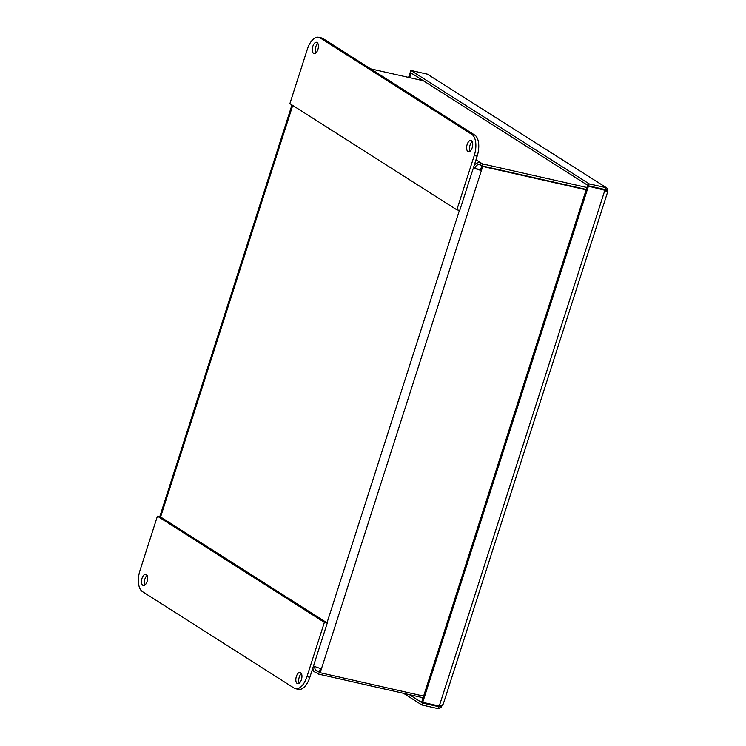 <?xml version="1.0" encoding="UTF-8"?>
<svg xmlns="http://www.w3.org/2000/svg" width="746" height="746" viewBox="0 0 746 746"><rect width="100%" height="100%" fill="white"/><g stroke="black" fill="none" stroke-linecap="round" stroke-linejoin="round"><path stroke-width="1.12" d="M588.538 185.819L605.09 189.559L605.724 187.61L589.172 183.87L588.538 185.819L410.207 72.381L410.832 70.432L427.383 74.171L606.694 187.889L607.477 188.924L607.076 191.974M403.577 693.323L421.863 704.961L438.415 708.7L441.017 707.385L442.406 705.045M409.321 694.619L422.497 703.002L421.863 704.961M440.224 705.875L439.04 706.742L422.497 703.002M412.025 73.537L409.983 73.08L412.93 74.115M410.897 73.658L409.61 77.649M409.983 73.08L408.584 77.416M589.172 183.87L410.832 70.432M605.575 189.643L605.09 189.559M603.962 189.68L607.085 191.983M427.383 74.171L606.694 187.899M599.197 188.598L587.41 185.931L604.866 190.258L439.263 706.052L422.712 702.312L588.324 186.519M422.712 702.312L421.807 701.734L587.41 185.931M607.076 191.983L607.421 192.664L443.273 703.982L442.341 705.082L439.263 706.052M438.536 706.425L439.04 706.742L438.415 708.7M473.468 167.645A6.406 0.97 17.8 0 0 481.412 170.489L482.718 166.451L586.151 189.838M423.607 696.102L320.174 672.715L321.47 668.677A6.406 0.97 -162.2 0 1 313.516 665.833M473.505 167.552L474.95 167.878A4.327 0.662 17.8 0 0 480.508 169.911L481.804 165.873L586.263 189.493M481.804 165.873L482.718 166.451M320.454 668.425L319.325 672.174M448.971 97.055A4.961 4.234 -57.5 0 1 449.017 97.073L567.855 172.68A4.961 4.234 122.5 0 1 567.911 172.699L567.855 172.68M370.622 68.837L423.383 80.764M586.906 187.498L482.429 163.878L480.545 162.675A6.406 5.474 122.5 0 0 474.148 165.537M474.95 167.878A4.327 3.693 -57.5 0 1 479.92 164.633L481.795 165.826L586.281 189.456M312.9 667.754A6.406 5.474 122.5 0 0 315.222 672.295A6.406 5.474 122.5 0 0 316.724 672.911L318.607 674.114L423.085 697.734M314.877 666.504A4.327 3.693 122.5 0 0 316.341 670.542A4.327 3.693 122.5 0 0 317.348 670.962L320.174 672.715M480.508 169.911L481.412 170.489L321.47 668.677M481.795 165.826L482.429 163.878M479.92 164.633L480.545 162.675L475.995 159.784M315.53 669.796L317.348 670.962L316.724 672.911M319.232 672.155L318.607 674.114M301.421 673.554A5.772 2.863 -77.3 0 0 299.249 677.088A5.772 2.863 -77.3 0 0 299.239 683.187M296.358 676.435A5.772 2.863 102.7 0 1 300.153 672.416A5.772 2.863 102.7 0 1 301.682 678.673A5.772 2.863 102.7 0 1 297.607 683.672A5.772 2.863 102.7 0 1 296.358 676.435M147.102 575.399A5.772 2.863 -77.3 0 0 144.929 578.933A5.772 2.863 -77.3 0 0 144.92 585.032M142.038 578.281A5.772 2.863 102.7 0 1 145.843 574.261A5.772 2.863 102.7 0 1 147.363 580.519A5.772 2.863 102.7 0 1 143.297 585.517A5.772 2.863 102.7 0 1 142.038 578.281M306.951 676.641A17.307 8.598 102.7 0 1 295.547 688.689A17.307 8.598 102.7 0 1 294.129 688.101L142.355 591.55A17.307 8.598 102.7 0 1 139.996 570.448L157.425 516.167L324.379 622.36L306.951 676.641L309.842 677.293L327.27 623.013L324.379 622.36M295.547 688.689L298.437 689.341A17.307 8.598 -77.3 0 0 309.842 677.293M327.27 623.013L160.315 516.819L157.425 516.167M472.199 147.708A5.772 2.863 102.7 0 1 468.404 151.727A5.772 2.863 102.7 0 1 467.145 144.491A5.772 2.863 102.7 0 1 470.95 140.472A5.772 2.863 102.7 0 1 472.199 147.708M472.209 141.609A5.772 2.863 -77.3 0 0 470.036 145.144A5.772 2.863 -77.3 0 0 470.027 151.242M317.889 49.544A5.772 2.863 102.7 0 1 314.085 53.563A5.772 2.863 102.7 0 1 312.826 46.327A5.772 2.863 102.7 0 1 316.63 42.317A5.772 2.863 102.7 0 1 317.889 49.544M317.889 43.445A5.772 2.863 -77.3 0 0 315.717 46.979A5.772 2.863 -77.3 0 0 315.717 53.078M477.142 156.203A17.307 8.598 -77.3 0 0 474.782 135.091L323.009 38.55A17.307 8.598 -77.3 0 0 321.601 37.953L318.71 37.3A17.307 8.598 102.7 0 1 320.118 37.897L471.892 134.439A17.307 8.598 102.7 0 1 474.251 155.55L456.832 209.831L459.713 210.484L477.142 156.203L474.251 155.55M456.832 209.831L289.877 103.629L307.305 49.348A17.307 8.598 102.7 0 1 318.71 37.3M606.228 191.246L606.75 189.624M599.308 188.253L599.085 188.952M433.771 704.811L433.603 705.306L440.951 706.966L441.408 705.539M433.603 705.306L432.298 704.476M422.851 698.47L420.94 697.249M326.99 622.835L459.405 210.409M292.73 105.447L160.595 516.997M474.782 135.091L471.892 134.439M320.118 37.897L323.009 38.55M291.966 104.962L159.775 516.698M312.089 670.3L315.222 672.295"/></g></svg>
